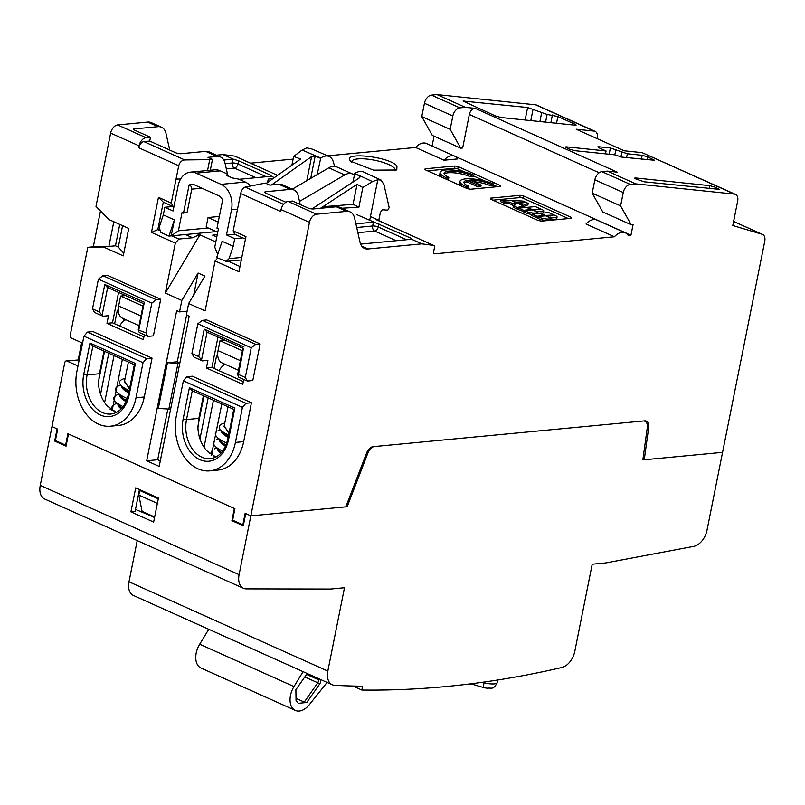 <?xml version="1.0" encoding="UTF-8"?>
<svg xmlns="http://www.w3.org/2000/svg" width="805" height="805" viewBox="0 0 805 805"><rect width="100%" height="100%" fill="white"/><g stroke="black" fill="none" stroke-linecap="round" stroke-linejoin="round"><path stroke-width="1.21" d="M221.798 403.979L211.403 455.177M211.906 453.487L209.441 453.718M204.037 447.228L213.436 400.226M216.465 356.374A12.085 8.785 84.6 0 1 217.692 354.914M223.71 363.669A2.415 1.761 84.6 0 0 223.055 364.917L222.854 365.893M225.048 340.233L220.027 340.706L218.044 350.618A14.5 9.197 114.2 0 0 222.019 362.904L238.471 370.3M220.027 340.706L242.375 350.749M212.58 450.076A36.255 9.509 11.3 0 0 213.164 455.207A36.255 9.509 11.3 0 0 214.915 456.787M214.412 440.929A36.255 9.509 11.3 0 0 214.995 446.061A36.255 9.509 11.3 0 0 222.613 451.142M216.243 431.782A36.255 9.509 11.3 0 0 216.827 436.914A36.255 9.509 11.3 0 0 226.748 443.062M224.786 423.068A33.74 8.845 11.3 0 0 220.63 429.91A33.74 8.845 11.3 0 0 228.62 435.072M219.061 370.672A12.085 7.668 -65.8 0 1 225.219 364.343M112.398 409.121L111.986 410.53M122.38 359.342L112.489 408.839M112.267 408.86L110.023 409.071M104.62 402.581L114.018 355.579M117.047 311.726A12.085 8.785 84.6 0 1 118.275 310.277M124.292 319.022A2.415 1.761 84.6 0 0 123.638 320.279L123.437 321.245M125.63 295.586L120.609 296.069L118.627 305.97A14.5 9.197 114.2 0 0 122.602 318.257L139.054 325.653M120.609 296.069L142.958 306.101M113.223 405.167A36.255 9.509 11.3 0 0 113.475 410.59A36.255 9.509 11.3 0 0 114.964 411.959M115.045 396.02A36.255 9.509 11.3 0 0 115.306 401.443A36.255 9.509 11.3 0 0 123.105 406.616M116.876 386.873A36.255 9.509 11.3 0 0 117.128 392.297A36.255 9.509 11.3 0 0 127.281 398.545M125.087 378.451A33.74 8.845 11.3 0 0 120.941 385.293A33.74 8.845 11.3 0 0 129.182 390.566M119.643 326.025A12.085 7.668 -65.8 0 1 125.801 319.706M384.015 223.116L378.752 220.49M443.998 160.225L457.763 158.917A14.601 9.268 -65.8 0 0 454.865 156.261L426.459 143.501A14.601 9.268 -65.8 0 0 415.601 147.476L443.998 160.225A14.601 9.268 -65.8 0 1 454.865 156.261M250.516 163.163L293.111 159.108M327.615 155.838L415.601 147.476M376.116 219.604A2.415 1.53 114.2 0 0 375.875 219.453L433.815 245.475A2.415 1.53 114.2 0 1 434.479 247.517L433.643 251.703A2.415 1.53 114.2 0 0 434.308 253.746A2.415 1.53 114.2 0 0 434.841 253.827L614.426 236.761L586.03 224.011A14.601 9.268 -65.8 0 1 596.887 220.037L625.294 232.796A14.601 9.268 114.2 0 0 614.426 236.761M625.294 232.796A14.601 9.268 114.2 0 1 628.192 235.452L630.949 235.191L431.852 145.926M350.889 161.312L373.611 170.147L396.774 169.996L396.976 165.971C389.167 156.321 340.233 151.37 350.889 161.312L350.396 160.728M523.532 195.947L520.181 195.333L490.456 198.161L490.507 199.087L538.223 220.51L541.584 221.123L571.309 218.296L571.258 217.37L523.532 195.947L523.079 198.231A2.415 0.634 11.3 0 0 519.718 197.628L492.922 200.173M571.309 218.296L571.258 217.37L571.067 218.316M490.285 198.976L490.456 198.161L490.507 199.087M464.727 172.029L457.743 168.899L458.206 166.605L500.247 185.482L500.056 186.428M500.297 186.408L470.573 189.235L467.212 188.622L425.171 169.744L425.121 168.819L425.171 169.744M458.206 166.605L454.845 166.001L425.121 168.819L424.96 169.644M460.722 148.17L432.315 135.411L421.77 116.594L450.176 129.353L460.722 148.17L462.654 147.989L469.345 114.471L599.151 172.763M597.23 138.681L597.33 138.178A8.06 5.112 114.2 0 0 595.126 131.356L536.613 105.083A8.06 5.112 114.2 0 0 535.587 104.811L436.964 94.588L431.46 95.111A8.06 5.112 114.2 0 0 424.436 103.261L421.77 116.594M77.984 365.973L66.956 361.022A2.415 1.761 -95.4 0 0 66.272 360.902A2.415 1.761 -95.4 0 0 64.792 362.542L51.993 426.58L57.678 429.135L55.394 440.566L65.618 445.155L67.902 433.724L234.919 508.73L232.635 520.161L242.869 524.749L245.153 513.318L250.828 515.864L345.828 506.838L366.688 452.813A8.06 5.112 114.2 0 1 373.138 446.664L644.624 420.864A8.06 5.112 114.2 0 1 646.395 421.136A8.06 5.112 114.2 0 1 648.719 427.304L644.252 459.786L722.568 452.35L707.011 530.193A16.11 10.224 114.2 0 1 693.729 546.374L605.974 562.896L592.208 564.204L574.79 651.386A16.11 10.224 114.2 0 1 561.89 667.486A1611.208 1022.109 114.2 0 1 361.848 690.036L352.902 686.021M100.484 210.95L93.32 246.793L87.815 247.316L70.277 335.101A2.415 1.761 -95.4 0 0 71.524 338.15L82.553 343.101M169.744 150.072L165.971 133.378A16.11 10.224 114.2 0 0 161.513 127.21L151.29 122.622A16.11 10.224 114.2 0 0 147.738 122.068L117.671 124.926A8.06 5.112 114.2 0 0 110.647 133.077L95.996 206.372L108.856 219.503L128.74 228.429L123.256 255.869L103.372 246.944L87.815 247.316M216.465 155.174L223.005 154.56L234.708 156.11L277.554 175.349L234.98 156.18A2.415 1.53 114.2 0 0 234.708 156.11M434.056 136.196L432.114 145.906M431.46 95.111L459.866 107.87L465.371 107.347L475.181 108.363L617.204 172.139L607.393 171.123L601.888 171.646A8.06 5.112 114.2 0 0 594.865 179.787L592.198 193.13L602.744 211.946L631.15 224.706L633.082 224.525L630.949 235.191M433.815 245.475A2.415 1.53 114.2 0 0 433.543 245.394L421.84 243.845L368.056 248.956A16.11 10.224 114.2 0 1 364.504 248.413A16.11 10.224 114.2 0 1 360.036 242.245L354.582 218.075A16.11 10.224 114.2 0 0 350.125 211.906A16.11 10.224 114.2 0 0 346.573 211.363L316.506 214.221A8.06 5.112 114.2 0 0 309.482 222.361L239.085 574.659A16.11 10.224 114.2 0 0 243.492 588.304A16.11 10.224 114.2 0 0 246.29 588.888L330.714 589.049L344.48 587.741L327.826 671.088A16.11 10.224 114.2 0 0 332.234 684.743A16.11 10.224 114.2 0 0 334.659 685.317A1607.172 1019.553 114.2 0 0 362.602 686.212L361.848 690.036M733.607 221.425L762.546 234.416A8.06 5.112 114.2 0 1 764.75 241.238L722.568 452.35L642.843 459.917L647.311 427.435A8.06 5.112 114.2 0 0 644.986 421.267A8.06 5.112 114.2 0 0 643.215 420.995L374.476 446.534A8.06 5.112 114.2 0 0 368.036 452.692L347.166 506.717L250.828 515.864L245.716 513.57L243.281 525.766L231.921 520.664L234.356 508.468L68.475 433.976L66.03 446.171L54.67 441.07L57.105 428.874L51.993 426.58L40.25 485.365A16.11 10.224 114.2 0 0 44.657 499.02L243.492 588.304M762.546 234.416A8.06 5.112 114.2 0 0 762.144 234.265L732.792 225.521L737.652 201.2A8.06 5.112 114.2 0 0 735.448 194.367A8.06 5.112 114.2 0 0 734.422 194.096L635.799 183.872L630.295 184.395A8.06 5.112 114.2 0 0 623.261 192.546L620.605 205.889L631.15 224.706M395.024 170.741A22.158 5.806 11.3 0 0 395.195 170.268A22.158 5.806 11.3 0 0 394.249 168.034A22.158 5.806 11.3 0 0 370.773 159.561A22.158 5.806 11.3 0 0 351.745 161.584A22.158 5.806 11.3 0 0 351.735 162.097M523.079 198.231L568.38 218.578M473.451 175.943L484.61 180.954M493.334 184.878L497.369 186.69M457.743 168.899A2.415 0.634 11.3 0 0 454.392 168.285L427.596 170.831M133.791 129.766L133.952 128.941A2.415 0.634 -168.7 0 0 133.288 129.233A2.415 0.634 -168.7 0 0 134.002 129.867L150.485 137.263L146.077 137.685A8.06 5.112 114.2 0 0 139.054 145.836L138.671 147.738L178.72 165.719L171.254 203.081L158.474 197.336L151.461 232.404L175.329 243.12L165.347 293.05L199.942 234.798L196.078 233.51M199.942 234.798L215.8 241.923M217.239 234.698L212.691 235.13L216.787 236.972M459.866 107.87A8.06 5.112 114.2 0 0 452.833 116.011L450.176 129.353M436.964 94.588L465.371 107.347M595.126 131.356A8.06 5.112 114.2 0 0 594.1 131.084L576.169 129.223L624.167 150.787L642.098 152.638L734.422 194.096M607.393 171.123L635.799 183.872M547.108 114.441L557.885 116.534L574.931 124.191L576.159 125.057L575.122 125.188L501.052 117.52L495.558 115.97L463.086 101.068L527.617 107.518L547.108 114.441L545.569 122.129M598.96 147.778L597.723 146.913L598.769 146.772L610.401 147.979L627.347 153.765L642.159 155.295L647.643 156.844L654.556 160.265L621.772 157.106L614.587 154.791L574.901 150.686L569.417 149.136L565.341 146.993L566.378 146.852L606.064 150.968L598.96 147.778M644.211 181.809L719.318 189.346L715.243 187.203L709.758 185.653L635.688 177.975L634.652 178.116L635.88 178.982L644.211 181.809M165.347 293.05L181.819 300.456L179.535 311.887L176.698 310.609L146.691 460.792L159.189 466.407L189.195 316.224L186.358 314.946L188.642 303.515L205.114 310.911L215.096 260.981L238.954 271.698L245.958 236.63L233.178 230.884L240.645 193.532C241.55 189.99 243.06 187.847 245.173 187.082L265.318 183.107L269.856 185.14L278.943 184.285A16.11 10.224 -65.8 0 1 282.495 184.828L293.855 189.93A16.11 10.224 -65.8 0 1 298.313 196.098L300.215 204.5M350.125 211.906L339.891 207.318A16.11 10.224 114.2 0 0 336.339 206.774L313.437 208.948A4.025 1.057 -168.7 0 1 307.842 207.931L292.507 201.049L288.099 201.461A8.06 5.112 114.2 0 0 281.076 209.612L280.693 211.514L240.645 193.532M102.899 275.713L156.301 299.691L160.698 299.279L107.296 275.29L102.899 275.713L98.421 279.164L92.495 308.858L99.307 311.917L103 316.234L108.504 315.711L106.984 323.338L143.34 339.66L144.316 334.789M160.698 299.279L153.393 335.866L147.879 336.389L145.896 332.837L151.823 303.143L156.301 299.691M243.734 379.437L242.758 384.307L206.402 367.986L207.921 360.358L202.417 360.882L198.724 356.565L191.912 353.506L193.894 357.058L202.417 360.882M202.317 320.36L255.708 344.339L260.116 343.916L206.714 319.937L202.317 320.36L197.839 323.801L191.912 353.506M260.116 343.916L252.8 380.513L247.296 381.037L245.314 377.485L251.241 347.78L255.708 344.339M192.375 376.217L251.452 402.752L243.684 441.633A41.89 30.459 -95.4 0 1 218.105 470.07L209.853 470.855A41.89 30.459 84.6 0 1 176.345 415.883L183.359 380.815L186.871 376.74L192.375 376.217M92.957 331.579L152.044 358.104L144.266 396.986A41.89 30.459 -95.4 0 1 118.697 425.422L110.436 426.207A41.89 30.459 84.6 0 1 76.928 371.236L83.941 336.168L87.453 332.103L92.957 331.579M66.272 360.902L79.192 359.926M93.32 246.793L108.876 246.421L103.372 246.944M122.591 225.672L118.315 247.065L115.477 245.797L108.876 246.421L113.807 221.727M133.952 128.941L157.961 126.667A16.11 10.224 114.2 0 1 161.513 127.21M225.138 163.656L232.343 162.972L233.098 159.159L223.82 160.044M233.098 159.159A4.025 1.057 -168.7 0 1 233.229 159.149L223.005 154.56M270.762 176.295L270.963 175.299L238.582 160.758L233.229 159.149M239.176 179.294L271.164 176.255A4.025 1.057 11.3 0 0 271.285 176.245L270.963 175.299L271.285 176.245L274.354 177.613M375.875 219.453A2.415 1.53 114.2 0 0 375.593 219.373L377.283 219.594L370.441 216.525M411.083 239.306L411.275 238.31L411.607 239.256L411.275 238.31L356.504 214.512M360.62 244.096L411.486 239.266A4.025 1.057 -168.7 0 0 411.607 239.256L421.84 243.845M642.943 459.202L644.252 459.786M735.448 194.367L642.098 152.638M592.198 193.13L620.605 205.889M475.181 108.363A6.038 3.834 114.2 0 0 469.345 114.471M527.889 204.883L522.827 206.925L523.129 205.396L528.191 203.363L527.889 204.883M513.54 205.627L512.463 205.144L512.765 203.625L517.384 203.182L522.707 205.567L522.405 207.096L520.09 208.022M518.752 208.565L517.333 209.129L517.645 207.61L522.707 205.567M517.645 207.61L513.379 205.698L513.077 207.217L517.333 209.129M516.629 203.252L511.386 200.485L500.599 199.952L500.297 201.481L504.554 203.393L509.052 203.615L512.533 204.762M542.751 213.104A5.434 1.429 11.3 0 0 543.476 212.58L543.788 211.051A5.434 1.429 11.3 0 0 542.168 209.632L540.799 209.018L532.88 209.773L537.72 211.946A7.255 1.902 11.3 0 0 537.096 211.141A5.434 1.429 11.3 0 0 542.288 211.715A5.434 1.429 11.3 0 0 543.788 211.051M537.559 212.842A5.434 1.429 11.3 0 0 541 213.275M537.408 213.607L537.67 212.289L532.216 209.843L524.286 210.588L523.985 212.118L525.343 212.731A7.255 1.902 11.3 0 0 532.055 214.462M523.3 211.816L523.602 210.286L518.833 208.143L518.531 209.672L524.055 211.735M549.745 220.349A7.255 1.902 11.3 0 0 550.66 219.785L550.962 218.256L545.508 215.81L537.579 216.565L538.948 217.179A7.255 1.902 11.3 0 0 549.01 219A7.255 1.902 11.3 0 0 550.962 218.256M537.579 216.565L537.277 218.085L538.636 218.698A7.255 1.902 11.3 0 0 547.38 220.57M544.754 215.881L540.054 213.355L532.125 214.11L531.823 215.639L537.348 217.712M550.851 218.819A5.434 1.429 11.3 0 0 555.279 219.202A5.434 1.429 11.3 0 0 556.768 218.547L557.08 217.028A5.434 1.429 11.3 0 0 555.46 215.609L554.102 214.995L546.172 215.75L551.012 217.924A7.255 1.902 11.3 0 0 550.389 217.109A5.434 1.429 11.3 0 0 555.581 217.682A5.434 1.429 11.3 0 0 557.08 217.028M151.461 232.404L157.82 229.606L163.304 202.166L158.474 197.336M159.068 230.17L157.82 229.606L158.947 229.506M199.117 234.879L192.606 237.737L185.442 234.527M175.329 243.12L178.841 239.045L192.606 237.737M193.723 294.952L198.1 273.036L181.819 300.456M198.1 273.036L204.923 276.095L188.642 303.515M215.096 260.981L217.692 257.962M245.958 236.63L238.954 271.698M605.481 153.846L606.064 150.968M171.676 235.835L178.841 239.045M171.254 203.081L173.246 206.623L163.304 202.166M210.306 170.247L212.48 159.38L207.942 157.337L217.018 156.472A16.11 10.224 -65.8 0 1 220.57 157.025A16.11 10.224 -65.8 0 1 225.028 163.194L227.956 176.154M173.246 206.623L173.95 206.563M207.559 170.509L209.733 159.642L184.727 159.943L143.944 141.63A6.038 3.834 -65.8 0 0 138.671 147.738M178.72 165.719C179.726 162.228 181.729 160.306 184.727 159.943M180.642 179.012L176.054 179.062M150.485 137.263L149.72 141.076L143.944 141.63M118.315 247.065L123.769 253.283M65.618 445.155L66.252 445.095M242.869 524.749L243.492 524.689M245.112 238.904L235.171 234.436L233.178 230.884M228.197 261.212L239.628 266.344M160.286 460.913L157.7 459.746L146.691 460.792M179.767 363.407L167.44 362.723L177.271 361.787L186.609 315.067M157.7 459.746L167.792 409.242M167.44 362.723L158.293 408.467L170.63 409.141M187.112 311.173L179.535 311.887M92.495 308.858L94.487 312.41L103 316.234M144.045 303.696L138.561 331.147L139.366 332.566L147.879 336.389M143.894 336.913L112.489 322.815L106.984 323.338M118.566 292.416L112.489 322.815M247.296 381.037L238.783 377.213L237.978 375.784L238.491 374.426L245.314 377.485M217.984 337.053L211.906 367.462L243.311 381.56M211.906 367.462L206.402 367.986M186.871 376.74L245.948 403.275L251.452 402.752M245.948 403.275L242.436 407.35L235.432 442.418A41.89 30.459 84.6 0 1 209.853 470.855M87.453 332.103L146.53 358.627L152.044 358.104M146.53 358.627L143.018 362.703L136.015 397.771A41.89 30.459 84.6 0 1 110.436 426.207M119.754 224.394L115.477 245.797M149.72 141.076L175.571 152.688A4.025 1.057 -168.7 0 0 181.165 153.695L205.657 151.37A16.11 10.224 -65.8 0 1 209.209 151.924L220.57 157.025M355.88 223.84L373.419 222.17A4.025 1.057 -168.7 0 1 373.55 222.16M265.539 193.069L265.811 191.711A4.025 1.057 -168.7 0 0 264.694 192.194A4.025 1.057 -168.7 0 0 265.892 193.25L285.896 202.236M517.987 203.444L525.977 202.367L528.191 203.363M518.048 203.122L523.129 205.396M512.222 200.858L517.363 202.81L525.222 202.437M525.293 202.055L523.079 201.059L512.292 200.536M513.379 205.698L515.492 204.842L512.765 203.625M511.779 204.842L512.081 203.313L516.709 202.87M509.052 203.615L509.354 202.085L512.081 203.313M504.554 203.393L504.856 201.864L509.354 202.085M500.599 199.952L504.856 201.864M527.356 207.66L532.196 209.471L540.044 209.099M527.426 207.328L535.345 206.573L540.125 208.716M524.286 210.588L525.655 211.202A7.255 1.902 11.3 0 0 535.717 213.033A7.255 1.902 11.3 0 0 537.67 212.289M518.833 208.143L526.762 207.388L531.461 209.914M523.602 210.286L531.531 209.531M536.593 217.783L536.905 216.253L544.824 215.499M532.125 214.11L536.905 216.253M540.648 213.627L545.488 215.438L553.337 215.066M540.719 213.295L548.648 212.54L553.417 214.683M177.271 361.787L179.857 362.944M222.824 339.237L222.583 340.465M217.672 354.17L216.666 355.337L214.05 368.418M208.173 397.861L199.972 438.886M222.11 338.915L221.788 340.545M203.393 395.718L198.865 418.379L197.939 428.059A29.805 21.675 84.6 0 0 206.875 450.82L215.841 457.049M116.423 412.401L107.457 406.173A29.805 21.675 84.6 0 1 98.522 383.422L99.448 373.741L103.976 351.071M141.257 490.336L139.698 490.487L138.792 495.065L142.324 512.493M212.48 159.38L209.733 159.642M265.811 191.711L290.303 189.386A16.11 10.224 -65.8 0 1 293.855 189.93M177.925 363.578L168.788 409.322M98.421 279.164L151.823 303.143M138.198 329.929L145.896 332.837M143.491 303.425L138.208 329.899M144.558 302.338L104.791 284.477L107.689 287.375M243.462 348.344L238.491 374.426L237.616 374.577M237.626 374.536L242.909 348.092M243.975 346.975L204.208 329.124L207.106 332.012M197.839 323.801L251.241 347.78M242.436 407.35L183.359 380.815M143.018 362.703L83.941 336.168M123.417 294.59L123.165 295.817M118.255 309.523L117.248 310.69L114.632 323.781M108.756 353.224L100.555 394.239M154.651 516.991L142.515 511.547M157.367 503.407L138.792 495.065M158.283 498.828L139.698 490.487M233.792 409.222L227.895 438.725A2.415 0.634 11.3 0 0 228.61 439.359A32.22 23.436 84.6 0 1 200.566 459.977A32.22 23.436 84.6 0 1 182.805 421.035A32.22 23.436 84.6 0 1 183.168 418.942L189.406 387.688L234.859 408.095L234.346 409.463M189.406 387.688L192.304 390.586M134.375 364.564L128.478 394.078A2.415 0.634 11.3 0 0 129.192 394.712A32.22 23.436 84.6 0 1 101.158 415.33A32.22 23.436 84.6 0 1 83.388 376.398A32.22 23.436 84.6 0 1 83.75 374.305L89.989 343.041L135.441 363.458L134.928 364.816M89.989 343.041L92.897 345.939M122.692 294.268L122.37 295.898M464.072 182.926A16.11 4.226 11.3 0 1 466.799 181.86L467.101 180.34A16.11 4.226 11.3 0 0 463.952 182.111A16.11 4.226 11.3 0 0 468.741 186.317L465.984 186.579L465.713 187.947M465.984 188.068L468.44 187.837L468.741 186.317M473.471 181.699A16.11 4.226 11.3 0 1 490.456 185.744L493.213 185.482L493.515 183.963A20.135 5.283 11.3 0 0 472.515 178.921A20.135 5.283 11.3 0 0 459.997 181.326L459.695 182.846A20.135 5.283 11.3 0 0 463.026 186.75M493.515 183.963L490.758 184.224A16.11 4.226 11.3 0 0 469.858 180.079L481.128 185.14L480.827 186.659L478.069 186.921L478.371 185.402L467.101 180.34M466.799 181.86L478.069 186.921M481.128 185.14L478.371 185.402M459.997 181.326A20.135 5.283 11.3 0 0 465.984 186.579M490.456 185.744L490.758 184.224M473.632 175.037L470.875 175.289L470.573 176.818L473.33 176.557L473.632 175.037A20.135 5.283 11.3 0 0 452.631 169.996A20.135 5.283 11.3 0 0 440.114 172.391A20.135 5.283 11.3 0 0 446.101 177.643L445.829 179.022M440.114 172.391L439.812 173.92A20.135 5.283 11.3 0 0 443.142 177.814M470.573 176.818A16.11 4.226 11.3 0 0 455.167 172.914A16.11 4.226 11.3 0 0 444.189 174.001M470.875 175.289A16.11 4.226 11.3 0 0 454.08 171.264A16.11 4.226 11.3 0 0 444.068 173.186A16.11 4.226 11.3 0 0 448.858 177.382L448.556 178.911L446.101 179.143M448.858 177.382L446.101 177.643M137.222 540.588L128.991 581.804A16.11 10.224 114.2 0 0 133.399 595.448L332.234 684.743M158.434 498.054L135.713 487.85L130.913 511.859L153.634 522.063L158.434 498.054M54.67 441.07L56.199 440.929M346.07 506.214L347.166 506.717M231.921 520.664L233.45 520.523M154.459 517.947L153.936 517.716L154.52 517.655M135.502 509.434L154.57 517.394M139.476 489.541L135.089 511.467L130.913 511.859M327.082 682.429L309.402 704.586A17.72 11.24 -65.8 0 1 295.355 710.413L201.049 668.059A17.72 11.24 -65.8 0 1 199.68 644.211L208.777 629.299M295.355 710.413A17.72 11.24 -65.8 0 1 293.976 686.564L303.083 671.652M307.198 673.503L295.888 689.684L296.049 700.612L298.383 703.339L306.806 702.433L319.605 684.109A4.025 2.556 -65.8 0 0 320.46 679.45M296.019 698.358L304.28 702.071L306.806 702.433M304.783 676.955L317.764 682.781A2.415 1.53 114.2 0 0 317.925 679.48A67.67 42.927 -65.8 0 1 315.439 677.196M319.605 684.109L317.764 682.781L304.28 702.071M217.732 232.243L206.15 227.05L208.052 217.521L218.215 222.079M217.732 254.43L214.754 247.135L218.407 228.841L216.988 228.197L222.572 200.284A8.06 5.856 -95.4 0 0 218.819 195.796L193.824 184.566A8.06 5.856 -95.4 0 0 191.54 184.174A8.06 5.856 -95.4 0 0 189.054 185.231L183.47 213.144L187.193 212.017L191.761 189.155C191.58 186.569 190.674 185.261 189.054 185.231M168.99 236.086L174.393 219.866L163.314 214.895L159.199 227.252L160.748 232.393L168.99 236.086L171.193 235.875L178.398 230.804L182.051 212.51L183.47 213.144M178.398 230.804L208.213 227.976M219.342 216.444L208.052 217.521M217.028 169.885L214.905 169.815M292.235 189.205L328.802 167.812A16.11 10.224 -65.8 0 1 336.671 166.877L352.58 174.021A16.11 10.224 -65.8 0 1 354.24 175.088M299.51 201.401L344.711 174.957A16.11 10.224 -65.8 0 1 352.58 174.021M250.476 185.955A20.135 14.641 -95.4 0 0 245.334 182.051L238.813 179.133L231.659 177.814L226.708 175.168M163.314 214.895L164.834 207.267L173.075 210.97L178.096 185.814A20.135 14.641 84.6 0 1 190.403 172.139A20.135 14.641 84.6 0 1 196.108 173.135L221.103 184.355A20.135 14.641 84.6 0 1 231.498 209.793L237.505 209.22M174.393 219.866L171.193 235.875L216.273 231.599M226.135 261.414L229.073 258.626L233.188 246.27L222.11 241.299L216.706 257.519L226.135 261.414L240.896 260.005M214.331 169.875A20.135 14.641 84.6 0 1 214.623 169.835A20.135 14.641 84.6 0 1 220.329 170.831L226.839 173.749M352.832 182.151L354.834 173.407A16.11 10.525 -65.1 0 1 363.84 172.079L381.117 180.099L377.797 179.746L369.666 220.419M359.09 178.046L359.523 175.913L354.542 173.608M226.618 175.309L227.322 174.192M233.188 246.27L234.708 238.652L226.477 234.949L235 234.144M226.477 234.949L231.498 209.793M354.834 173.407L372.494 181.588L362.834 187.515L357.048 184.345L353.053 204.299L323.087 206.714L322.825 208.052M357.048 184.345L320.481 208.274M311.927 208.928L359.261 177.935L360.117 176.889L359.523 175.913M334.659 166.333L333.24 161.624A16.11 9.912 -66.5 0 0 329.124 156.492L311.203 148.684M317.18 174.615L320.722 158.092A16.11 9.912 -66.5 0 1 329.124 156.492M310.72 178.388L315.198 156.009L320.44 158.293M320.722 158.092L302.147 150.002L293.644 156.442L300.627 159.008L266.113 183.46M271.466 184.989L311.616 156.542L315.198 156.009M378.712 220.731L380.383 212.349L382.405 209.743L387.819 210.175L389.177 207.61L383.975 184.637L381.117 180.099M372.494 181.588L377.797 179.746M362.834 187.515L358.899 207.217L341.884 208.213M353.053 204.299L358.899 207.217M327.917 207.569L323.087 206.714M311.807 148.975L306.786 147.858L302.147 150.002M293.644 156.442L291.903 165.186M273.237 178.408L268.246 179.092L268.246 181.94M268.246 179.092L267.592 182.413M234.708 238.652L242.838 237.878M164.834 207.267L172.964 206.503M223.055 364.917L224.384 364.796M218.044 350.618L240.403 360.66M220.741 453.346A30.993 8.131 -168.7 0 1 217.602 448.888M214.995 446.061L219.141 450.548A30.993 8.131 11.3 0 0 221.496 452.521M225.561 446.071A30.993 8.131 -168.7 0 1 219.433 439.741M216.827 436.914L220.962 441.402A30.993 8.131 11.3 0 0 226.024 445.004M228.167 437.336A30.993 8.131 -168.7 0 1 221.254 430.595M220.63 429.91L222.794 432.255A30.993 8.131 11.3 0 0 228.409 436.149M228.912 433.613L224.253 425.734M229.133 432.516L224.072 426.64M123.638 320.279L124.966 320.149M118.627 305.97L140.986 316.013M121.203 408.839A30.993 8.131 -168.7 0 1 117.912 404.271M115.306 401.443L119.442 405.931A30.993 8.131 11.3 0 0 121.968 408.014M126.083 401.574A30.993 8.131 -168.7 0 1 119.734 395.114M117.128 392.297L121.273 396.785A30.993 8.131 11.3 0 0 126.546 400.498M128.72 392.85A30.993 8.131 -168.7 0 1 121.565 385.967M120.941 385.293L123.105 387.638A30.993 8.131 11.3 0 0 128.961 391.653M129.464 389.127L124.564 381.117M129.686 388.04L124.352 382.123L128.377 362.029M433.885 253.404L434.841 253.827M519.718 197.628L520.181 195.333M454.392 168.285L454.845 166.001M424.436 103.261L452.833 116.011M535.587 104.811L594.1 131.084M733.596 221.456L762.144 234.265M110.647 133.077L139.054 145.836M281.076 209.612L309.482 222.361M66.956 361.022L79.061 359.865L82.422 343.051M117.671 124.926L146.077 137.685M147.738 122.068L157.961 126.667M375.593 219.373L433.543 245.394M361.727 246.119L368.056 248.956M336.339 206.774L346.573 211.363M288.099 201.461L316.506 214.221M647.381 426.7L648.719 427.304M601.888 171.646L630.295 184.395M594.865 179.787L623.261 192.546M550.862 122.682L552.401 114.984M556.537 123.266L557.885 116.534M574.74 125.157L574.931 124.191M463.952 101.762L464.123 100.937M525.122 120.015L527.617 107.518M530.797 120.599L533.101 109.067M539.893 121.545L541.624 112.891M598.598 147.607L598.769 146.772M609.154 154.228L610.401 147.979M614.819 154.902L615.895 149.529M620.907 156.975L621.852 152.215M626.572 157.609L627.347 153.765M641.394 159.138L642.159 155.295M647.069 159.732L647.643 156.844M653.137 160.356L653.328 159.4M566.217 147.687L566.378 146.852M635.517 178.811L635.688 177.975M709.185 188.541L709.758 185.653M714.86 189.125L715.243 187.203M717.899 189.437L718.09 188.481M283.551 204.319L245.173 187.082M107.659 287.516L102.205 314.815M207.076 332.163L201.622 359.463M235.432 442.418L243.684 441.633M136.015 397.771L144.266 396.986M266.284 176.718L237.928 163.989L238.582 160.758M255.899 177.704L234.416 168.064A4.025 2.556 -65.8 0 0 237.928 163.989A4.025 1.057 11.3 0 0 235.12 163.163A4.025 1.057 11.3 0 0 232.343 162.972A4.025 2.928 84.6 0 0 234.416 168.064L226.306 168.829M378.893 223.77L378.249 227L406.606 239.729M373.419 222.17L372.655 225.984A4.025 1.057 -168.7 0 1 375.442 226.175A4.025 1.057 -168.7 0 1 378.249 227A4.025 2.556 -65.8 0 1 374.738 231.075L396.211 240.715M525.343 212.731L525.655 211.202M538.636 218.698L538.948 217.179M203.957 395.969L197.919 426.207M217.018 156.472L205.657 151.37M290.303 189.386L278.943 184.285M104.791 284.477L99.307 311.917M204.208 329.124L198.724 356.565M228.61 439.359L234.859 408.095M129.192 394.712L135.441 363.458M356.706 227.503L372.655 225.984A4.025 2.928 -95.4 0 0 374.738 231.075L357.883 232.675M183.168 418.942L186.519 419.556L192.284 390.727M227.895 438.725C224.826 450.87 218.98 457.522 210.357 458.669A29.805 21.675 -95.4 0 1 186.186 421.488A29.805 21.675 -95.4 0 1 186.519 419.556L198.865 418.379M98.502 381.56L104.539 351.332M128.478 394.078C125.409 406.223 119.563 412.874 110.939 414.022A29.805 21.675 84.6 0 1 86.769 376.851A29.805 21.675 84.6 0 1 87.101 374.909L99.448 373.741M92.867 346.09L87.101 374.909A2.415 0.634 -168.7 0 1 83.75 374.305M482.044 682.328A43.047 11.29 11.3 0 0 484.036 682.821L484.187 682.026M470.925 683.797L483.815 687.641A6.44 0.966 -76.3 0 1 484.036 682.821A11.26 2.948 11.3 0 0 497.359 682.509L497.872 679.984M40.25 485.365L239.085 574.659M128.991 581.804L327.826 671.088M366.949 452.199L368.036 452.692M293.976 686.564L199.68 644.211M319.223 678.897L317.925 679.48L306.584 674.389M201.894 188.189L191.761 189.155M221.103 184.355L245.334 182.051M196.108 173.135L220.329 170.831M344.711 174.957L328.802 167.812M229.073 258.626L241.399 257.459M306.796 180.682L311.616 156.542M214.492 456.646L213.164 455.207M216.656 447.852L214.432 448.878M218.477 438.705L216.263 439.731M220.318 429.558L218.085 430.584M224.062 426.66L228.036 406.787M114.622 411.838L113.475 410.59M116.956 403.235L114.743 404.261M118.788 394.088L116.564 395.114M120.629 384.941L118.395 385.967M81.647 342.699L78.246 359.765M143.461 303.596L107.055 287.244M242.879 348.233L206.472 331.891M191.671 390.455L233.762 409.353M92.253 345.808L134.344 364.715M483.815 687.641L487.045 688.205C492.378 687.551 492.922 690.298 497.359 682.509M468.329 684.119L471.418 683.968M644.986 421.267L644.171 420.904M190.403 172.139L214.623 169.835"/></g></svg>
